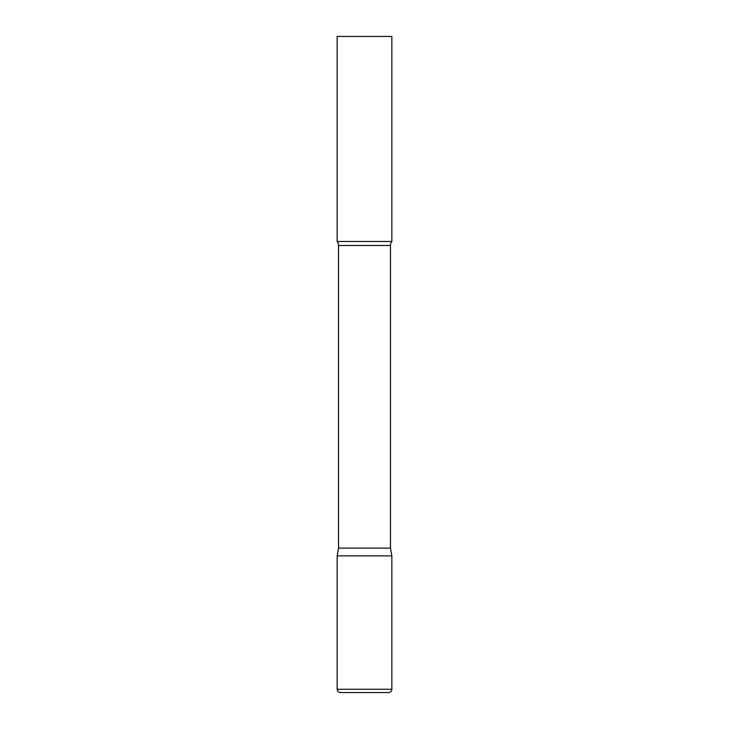 <?xml version="1.0" encoding="UTF-8"?>
<svg xmlns="http://www.w3.org/2000/svg" width="729" height="729" viewBox="0 0 729 729"><rect width="100%" height="100%" fill="white"/><g stroke="black" fill="none" stroke-linecap="round" stroke-linejoin="round"><path stroke-width="1.09" d="M337.163 689.269L337.163 555.862L338.529 548.108L390.471 548.108L391.837 555.862L337.163 555.862L391.837 555.862L391.837 689.269L337.163 689.269C337.354 691.265 338.447 692.359 340.443 692.55L388.557 692.55C390.553 692.359 391.646 691.265 391.837 689.269M390.471 548.108L390.471 245.491A6.561 6.561 0 0 1 391.837 241.481L391.837 36.45L337.163 36.45L337.163 241.481A6.561 6.561 0 0 1 338.529 245.491L390.471 245.491M338.529 548.108L338.529 245.491M337.163 241.481L391.837 241.481"/></g></svg>
